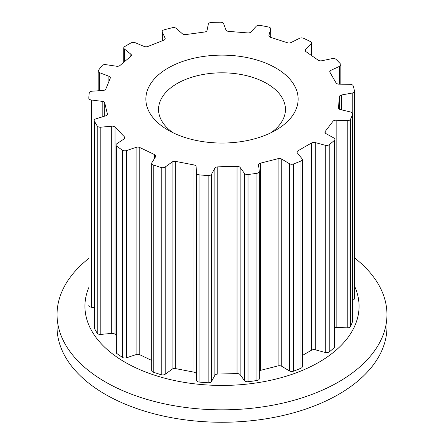 <?xml version="1.0" encoding="UTF-8"?>
<svg xmlns="http://www.w3.org/2000/svg" width="444" height="444" viewBox="0 0 444 444"><rect width="100%" height="100%" fill="white"/><g stroke="black" fill="none" stroke-linecap="round" stroke-linejoin="round"><path stroke-width="0.67" d="M168.165 130.17L168.165 130.17A76.135 43.956 180 0 1 168.165 68.004A76.135 43.956 180 0 1 275.835 68.004A76.135 43.956 180 0 1 275.835 130.17A76.135 43.956 180 0 1 168.165 130.17M270.94 132.756A63.448 36.63 0 0 0 285.448 109.446A63.448 36.63 0 0 0 266.861 83.544A63.448 36.63 0 0 0 197.719 75.608A63.448 36.63 0 0 0 158.552 109.446A63.448 36.63 0 0 0 173.06 132.756M88.828 287.568A137.068 79.137 0 0 0 125.08 362.254A137.068 79.137 0 0 0 290.404 374.875A137.068 79.137 0 0 0 354.473 285.986M88.828 258.386A164.957 95.238 0 0 0 57.043 314.585A164.957 95.238 0 0 0 105.356 381.929A164.957 95.238 0 0 0 285.126 402.575A164.957 95.238 0 0 0 386.957 314.585A164.957 95.238 0 0 0 354.473 257.836M57.043 314.585L57.043 327.023A164.957 95.238 0 0 0 105.356 394.366A164.957 95.238 0 0 0 285.126 415.007A164.957 95.238 0 0 0 386.957 327.023L386.957 314.585M352.614 114.108A3.225 1.859 180 0 0 352.675 113.747A3.225 1.859 180 0 0 350.693 112.032L340.476 109.568A3.225 1.859 0 0 1 338.495 107.853A3.225 1.859 0 0 1 338.495 107.764L339.388 96.648A3.225 1.859 0 0 1 341.647 94.961L352.214 93.051A3.225 1.859 180 0 0 354.473 91.275A3.225 1.859 180 0 0 354.456 91.081A133.183 76.89 0 0 0 353.196 85.853A3.225 1.859 180 0 0 350.1 84.316L339.033 84.149A3.225 1.859 0 0 1 336.058 82.884L329.936 72.333A3.225 1.859 0 0 1 329.77 71.739A3.225 1.859 0 0 1 330.985 70.285L339.643 66.3A3.225 1.859 180 0 0 340.859 64.846A3.225 1.859 180 0 0 340.504 63.997A133.183 76.89 0 0 0 336.058 59.385A3.225 1.859 180 0 0 332.212 58.597L321.783 60.75A3.225 1.859 0 0 1 318.22 60.19L305.905 51.626A3.225 1.859 0 0 1 305.161 50.438A3.225 1.859 0 0 1 305.605 49.5L311.189 43.978A3.225 1.859 180 0 0 311.627 43.04A3.225 1.859 180 0 0 310.55 41.653A133.183 76.89 0 0 0 303.513 38.278A3.225 1.859 180 0 0 299.434 38.345L291.059 42.53A3.225 1.859 0 0 1 287.385 42.746L270.546 37.335A3.225 1.859 0 0 1 268.892 35.709A3.225 1.859 0 0 1 268.931 35.415L270.685 29.099A3.225 1.859 180 0 0 270.729 28.805A3.225 1.859 180 0 0 268.631 27.062A133.183 76.89 0 0 0 259.962 25.386A3.225 1.859 180 0 0 256.199 26.296L251.01 31.946A3.225 1.859 0 0 1 247.719 32.917L228.632 31.38A3.225 1.859 0 0 1 225.924 29.926L223.609 23.671A3.225 1.859 180 0 0 220.418 22.2A133.183 76.89 0 0 0 211.288 22.444A3.225 1.859 180 0 0 208.347 24.081L207.043 30.431A3.225 1.859 0 0 1 204.579 32.018L185.82 34.565A3.225 1.859 0 0 1 182.384 33.777L176.312 28.427A3.225 1.859 180 0 0 172.416 27.722A133.183 76.89 0 0 0 164.052 29.853A3.225 1.859 180 0 0 162.232 31.53A3.225 1.859 180 0 0 162.338 31.99L165.09 38.184A3.225 1.859 0 0 1 165.196 38.645A3.225 1.859 0 0 1 163.792 40.182L147.891 46.47A3.225 1.859 0 0 1 144.195 46.448L135.192 42.729A3.225 1.859 180 0 0 131.113 42.879A133.183 76.89 0 0 0 124.647 46.614A3.225 1.859 180 0 0 123.782 47.885A3.225 1.859 180 0 0 124.387 48.968L130.83 54.168A3.225 1.859 0 0 1 131.43 55.25A3.225 1.859 0 0 1 130.869 56.299L119.974 65.479A3.225 1.859 0 0 1 116.517 66.228L105.789 64.641A3.225 1.859 180 0 0 102.087 65.634A133.183 76.89 0 0 0 98.39 70.463A3.225 1.859 180 0 0 98.163 71.151A3.225 1.859 180 0 0 99.617 72.711L108.88 76.213A3.225 1.859 0 0 1 110.334 77.772A3.225 1.859 0 0 1 110.251 78.194L105.838 89.028A3.225 1.859 0 0 1 103.08 90.448L92.086 91.203A3.225 1.859 180 0 0 89.25 92.901A133.183 76.89 0 0 0 88.828 98.174A3.225 1.859 180 0 0 88.828 98.196A3.225 1.859 180 0 0 91.375 100.017L102.209 101.349A3.225 1.859 0 0 1 104.723 102.914L107.387 113.936A3.225 1.859 0 0 1 107.42 114.191A3.225 1.859 0 0 1 105.705 115.834L95.926 118.831A3.225 1.859 180 0 0 94.211 120.474A3.225 1.859 180 0 0 94.344 121.007A133.183 76.89 0 0 0 97.253 126.007A3.225 1.859 180 0 0 100.782 127.195L111.716 126.185A3.225 1.859 0 0 1 115.04 127.112L124.42 136.835A3.225 1.859 0 0 1 124.825 137.74A3.225 1.859 0 0 1 124.037 138.955L116.789 143.789A3.225 1.859 180 0 0 116.006 145.01A3.225 1.859 180 0 0 116.678 146.148A133.183 76.89 0 0 0 122.522 150.211A3.225 1.859 180 0 0 126.551 150.577L136.114 147.353A3.225 1.859 0 0 1 139.799 147.53L154.629 154.64A3.225 1.859 0 0 1 155.788 156.072A3.225 1.859 0 0 1 155.6 156.699L151.87 162.715A3.225 1.859 180 0 0 151.682 163.342A3.225 1.859 180 0 0 153.236 164.935A133.183 76.89 0 0 0 161.228 167.505A3.225 1.859 180 0 0 165.218 167.011L172.117 162.005A3.225 1.859 0 0 1 175.663 161.4L193.934 164.935A3.225 1.859 0 0 1 196.131 166.655L196.415 173.043A3.225 1.859 180 0 0 199.084 174.831A133.183 76.89 0 0 0 208.136 175.558A3.225 1.859 180 0 0 211.549 174.264L214.852 168.159A3.225 1.859 0 0 1 217.782 166.861L237.035 166.345A3.225 1.859 0 0 1 240.154 167.488L244.422 173.388A3.225 1.859 180 0 0 248.024 174.498A133.183 76.89 0 0 0 256.926 173.288A3.225 1.859 180 0 0 259.302 171.489A3.225 1.859 180 0 0 259.296 171.367L258.558 164.99A3.225 1.859 0 0 1 258.547 164.863A3.225 1.859 0 0 1 260.473 163.159L278.099 158.669A3.225 1.859 0 0 1 281.729 159.08L289.394 163.692A3.225 1.859 180 0 0 293.451 163.975A133.183 76.89 0 0 0 300.993 160.994A3.225 1.859 180 0 0 302.303 159.496A3.225 1.859 180 0 0 302.003 158.708L297.325 152.914A3.225 1.859 0 0 1 297.019 152.126A3.225 1.859 0 0 1 297.963 150.81L311.594 142.946A3.225 1.859 0 0 1 315.234 142.574L325.269 145.277A3.225 1.859 180 0 0 329.226 144.694A133.183 76.89 0 0 0 334.393 140.337A3.225 1.859 180 0 0 334.898 139.338A3.225 1.859 180 0 0 333.905 137.995L325.918 133.572A3.225 1.859 0 0 1 324.925 132.229A3.225 1.859 0 0 1 325.197 131.474L332.983 121.295A3.225 1.859 0 0 1 336.147 120.191L347.197 120.618A3.225 1.859 180 0 0 350.521 119.247A133.183 76.89 0 0 0 352.614 114.108L352.614 321.323A133.183 76.89 0 0 1 350.521 326.462A3.225 1.859 180 0 1 347.197 327.833L336.147 327.406A3.225 1.859 0 0 0 334.898 327.5M334.898 139.338L334.898 346.553A3.225 1.859 180 0 1 334.393 347.552A133.183 76.89 0 0 1 329.226 351.903A3.225 1.859 180 0 1 325.269 352.486L315.234 349.789A3.225 1.859 0 0 0 311.594 350.155L302.303 355.522M354.456 298.296A3.225 1.859 180 0 1 354.473 298.49A3.225 1.859 180 0 1 352.675 300.161M352.675 113.747L352.675 320.962A3.225 1.859 180 0 1 352.614 321.323M94.344 121.007L94.344 328.216A133.183 76.89 0 0 0 97.253 333.222A3.225 1.859 180 0 0 100.782 334.41L111.716 333.394A3.225 1.859 0 0 1 115.04 334.326L116.006 335.325M94.344 328.216A3.225 1.859 180 0 1 94.211 327.689L94.211 120.474M94.211 307.575L91.375 307.231A3.225 1.859 180 0 1 88.828 305.411A3.225 1.859 180 0 1 88.828 305.389L88.828 305.411M116.678 146.148L116.678 353.363A133.183 76.89 0 0 0 122.522 357.42A3.225 1.859 180 0 0 126.551 357.792L136.114 354.567A3.225 1.859 0 0 1 139.799 354.745L151.682 360.439M116.678 353.363A3.225 1.859 180 0 1 116.006 352.225L116.006 145.01M153.236 164.935L153.236 372.15A133.183 76.89 0 0 0 161.228 374.719A3.225 1.859 180 0 0 165.218 374.22L172.117 369.219A3.225 1.859 0 0 1 175.663 368.614L193.934 372.15A3.225 1.859 0 0 1 196.131 373.87L196.415 380.258A3.225 1.859 180 0 0 199.084 382.045A133.183 76.89 0 0 0 208.136 382.772A3.225 1.859 180 0 0 211.549 381.479L214.852 375.374A3.225 1.859 0 0 1 217.782 374.07L237.035 373.559A3.225 1.859 0 0 1 240.154 374.697L244.422 380.602A3.225 1.859 180 0 0 248.024 381.707A133.183 76.89 0 0 0 256.926 380.502A3.225 1.859 180 0 0 259.302 378.704A3.225 1.859 180 0 0 259.296 378.582M153.236 372.15A3.225 1.859 180 0 1 151.682 370.557L151.682 163.342M293.451 163.975L293.451 371.19A133.183 76.89 0 0 0 300.993 368.204A3.225 1.859 180 0 0 302.303 366.705L302.303 159.496M293.451 371.19A3.225 1.859 180 0 1 289.394 370.906L281.729 366.294A3.225 1.859 0 0 0 278.099 365.878L260.473 370.374A3.225 1.859 0 0 0 259.302 370.884M350.521 119.247L350.521 326.462M347.197 120.618L347.197 327.833M336.147 120.191L336.147 327.406M332.983 121.295L332.983 137.485M325.197 131.474L325.197 132.978M334.393 140.337L334.393 347.552M352.214 93.051L352.214 112.787M341.647 94.961L341.647 109.851M339.388 96.648L339.388 109.135M339.643 66.3L339.643 84.16M330.985 70.285L330.985 74.137M311.189 43.978L311.189 55.3M305.605 49.5L305.605 51.376M270.685 29.099L270.685 37.379M268.931 35.415L268.931 36.003M165.09 38.184L165.09 39.111M162.338 31.99L162.338 40.759M130.83 54.168L130.83 56.333M124.387 48.968L124.387 61.766M108.88 76.213L108.88 81.563M99.617 72.711L99.617 90.687M97.253 126.007L97.253 333.222M107.387 113.936L107.387 114.447M104.723 102.914L104.723 116.134M102.209 101.349L102.209 116.905M91.375 100.017L91.375 307.231M122.522 150.211L122.522 357.42M124.42 136.835L124.42 138.645M115.04 127.112L115.04 334.326M111.716 126.185L111.716 333.394M100.782 127.195L100.782 334.41M161.228 167.505L161.228 374.719M154.629 154.64L154.629 158.269M139.799 147.53L139.799 354.745M136.114 147.353L136.114 354.567M126.551 150.577L126.551 357.792M199.084 174.831L199.084 382.045M208.136 175.558L208.136 382.772M196.415 173.043L196.415 380.258M196.131 166.655L196.131 373.87M193.934 164.935L193.934 372.15M175.663 161.4L175.663 368.614M172.117 162.005L172.117 369.219M165.218 167.011L165.218 374.22M248.024 174.498L248.024 381.707M256.926 173.288L256.926 380.502M244.422 173.388L244.422 380.602M240.154 167.488L240.154 374.697M237.035 166.345L237.035 373.559M217.782 166.861L217.782 374.07M214.852 168.159L214.852 375.374M211.549 174.264L211.549 381.479M300.993 160.994L300.993 368.204M289.394 163.692L289.394 370.906M281.729 159.08L281.729 366.294M278.099 158.669L278.099 365.878M260.473 163.159L260.473 370.374M329.226 144.694L329.226 351.903M325.269 145.277L325.269 352.486M315.234 142.574L315.234 349.789M311.594 142.946L311.594 350.155M297.963 150.81L297.963 153.707M354.473 91.275L354.473 298.49M340.859 64.846L340.859 84.177M311.627 43.04L311.627 55.605M270.729 28.805L270.729 37.39M162.232 31.53L162.232 40.798M123.782 47.885L123.782 62.271M98.163 71.151L98.163 90.787M259.302 171.489L259.302 378.704"/></g></svg>
